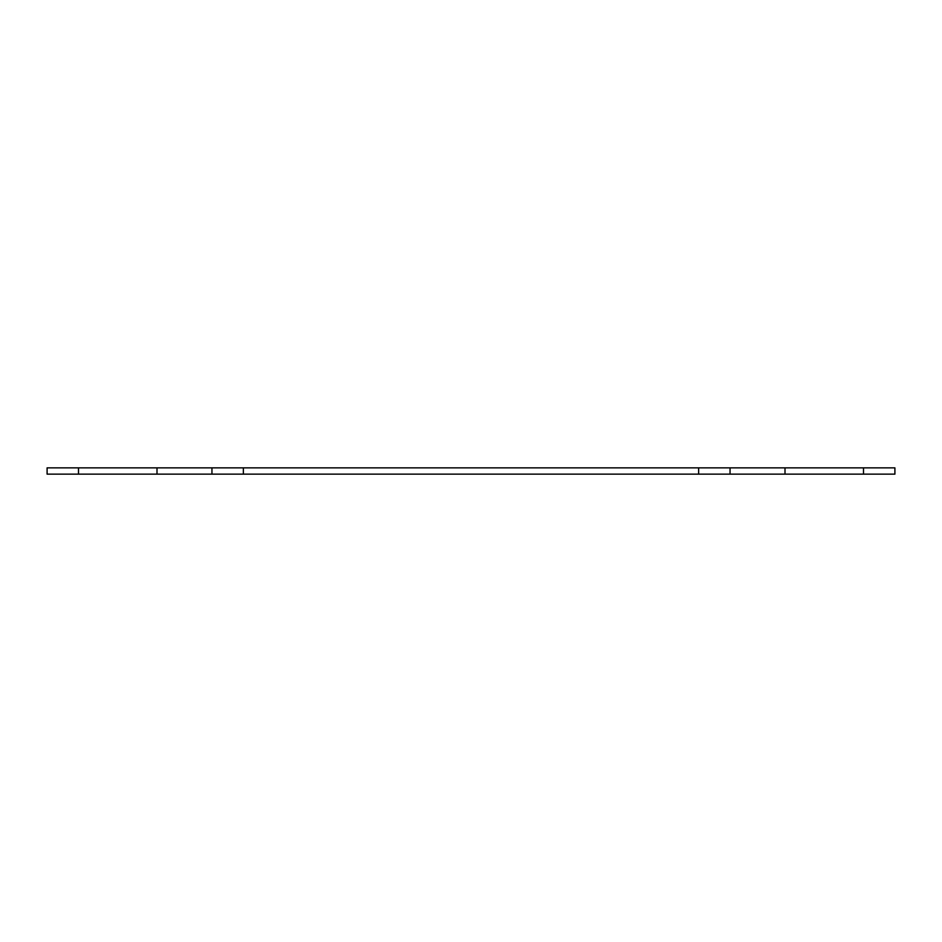 <?xml version="1.0" encoding="UTF-8"?>
<svg xmlns="http://www.w3.org/2000/svg" width="942" height="942" viewBox="0 0 942 942"><rect width="100%" height="100%" fill="white"/><g stroke="black" fill="none" stroke-linecap="round" stroke-linejoin="round"><path stroke-width="1.41" d="M211.95 474.144L156.996 474.144L211.95 474.144L211.95 467.856L211.95 474.144L243.354 474.144L243.354 467.856L47.1 467.856L47.1 474.144L47.1 467.856M47.1 474.144L78.504 474.144L78.504 467.856M863.496 467.856L863.496 474.144L894.9 474.144L894.9 467.856L243.354 467.856M698.646 467.856L698.646 474.144L730.05 474.144L730.05 467.856M698.646 474.144L243.354 474.144M156.996 467.856L156.996 474.144L78.504 474.144M863.496 474.144L730.05 474.144L785.004 474.144L785.004 467.856M94.2 474.144L847.8 474.144L94.2 474.144"/></g></svg>
